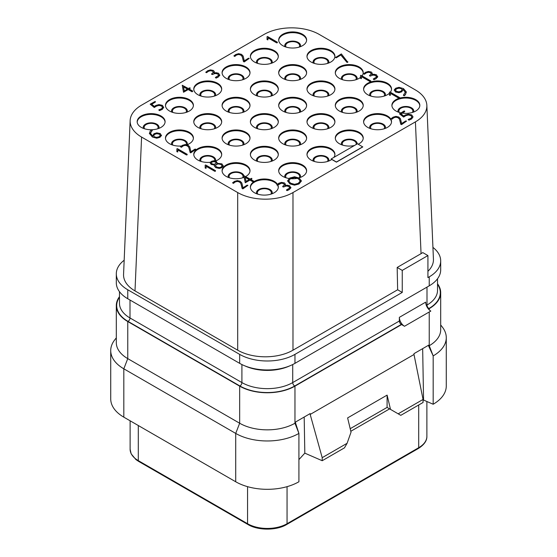 <?xml version="1.0" encoding="UTF-8"?>
<svg xmlns="http://www.w3.org/2000/svg" width="557" height="557" viewBox="0 0 557 557"><rect width="100%" height="100%" fill="white"/><g stroke="black" fill="none" stroke-linecap="round" stroke-linejoin="round"><path stroke-width="0.84" d="M432.928 247.392A39.094 22.572 180 0 1 440.691 260.885A39.094 22.572 180 0 1 429.238 276.85L427.922 277.609L427.922 255.566L402.251 270.389L402.251 292.432L294.959 354.377A39.094 22.572 180 0 1 239.663 354.377L127.762 289.772A39.094 22.572 180 0 1 116.309 273.807A39.094 22.572 180 0 1 124.169 260.237M427.922 271.315A39.094 22.572 0 0 0 433.437 259.193L426.857 105.35A39.094 22.572 0 0 0 415.418 89.949L319.314 34.464A39.094 22.572 0 0 0 264.018 34.464L141.582 105.148A39.094 22.572 0 0 0 130.143 120.556A39.094 22.572 0 0 0 141.582 137.071L237.686 192.555A39.094 22.572 0 0 0 292.982 192.555L415.418 121.872A39.094 22.572 0 0 0 426.857 105.35M130.143 120.556L123.563 274.392A39.094 22.572 0 0 0 134.996 290.907L237.693 350.193A39.094 22.572 0 0 0 292.975 350.2L397.642 289.772L402.251 292.432M116.309 273.807L116.309 282.775A39.094 22.572 180 0 0 127.762 298.74L239.663 363.345A39.094 22.572 180 0 0 294.959 363.345L429.238 285.818L429.238 276.85M440.691 260.885L440.691 269.853A39.094 22.572 180 0 1 429.238 285.818M423.055 399.446L398.171 413.816L400.803 415.334L423.055 402.481L423.055 399.446L414.004 354.503L310.186 414.443L310.186 413.573L295.523 422.046L295.523 422.909L294.959 423.236L294.959 386.147L401.59 324.578L404.5 326.263A7.283 4.205 -120 0 1 399.355 317.344L399.355 321.006A2.792 1.615 -120 0 0 401.325 324.432L294.695 385.994A38.725 22.357 180 0 1 239.928 385.994L128.026 321.389A38.725 22.357 180 0 1 119.477 297.243M399.355 317.344L425.68 302.145A7.283 4.205 -120 0 0 430.833 311.057L404.5 326.263M437.524 283.764A39.094 22.572 180 0 1 440.691 292.655A39.094 22.572 180 0 1 429.238 308.62L428.486 309.051M294.959 386.147A39.094 22.572 180 0 1 239.663 386.147L127.762 321.542A39.094 22.572 180 0 1 116.309 305.577A39.094 22.572 180 0 1 119.477 296.679M414.004 354.503L414.004 353.639L428.674 345.166L428.674 346.036L429.238 345.709L429.238 311.983M440.691 292.655L440.691 329.751A39.094 22.572 180 0 1 429.238 345.709L433.179 355.895L433.179 404.243L423.564 400.058L423.055 400.337M239.663 386.147L239.663 423.236L235.715 433.416A44.685 25.796 0 0 0 298.914 433.416L294.959 423.236A39.094 22.572 180 0 1 239.663 423.236L127.762 358.631A39.094 22.572 180 0 1 116.309 342.673L116.309 305.577M116.309 337.855L114.617 340.035A44.685 25.796 0 0 0 110.725 350.569A44.685 25.796 0 0 0 123.814 368.811L235.715 433.416L235.715 481.763A44.685 25.796 0 0 0 298.914 481.756L298.914 433.416L295.523 422.909M304.185 417.04L304.818 453.147L322.204 460.716L322.204 457.673L310.186 414.443M298.914 459.616L304.818 453.147M398.171 413.816L390.52 409.402L387.108 395.115L347.617 417.917L351.028 432.197L347.088 443.302L322.204 457.673M422.666 348.64L423.564 400.058M428.674 346.036L433.179 355.895A44.685 25.796 0 0 0 446.275 337.646A44.685 25.796 0 0 0 442.383 327.119L440.691 324.933M433.179 404.243A44.685 25.796 0 0 0 446.275 385.994L446.275 337.646M110.725 350.569L110.725 398.916A44.685 25.796 0 0 0 123.814 417.158L235.715 481.763M347.088 443.302L344.456 447.863L322.204 460.716M387.108 395.115L387.087 407.418L389.615 408.873L350.806 431.278M299.186 47.094A6.983 4.031 180 0 0 299.631 45.674A6.983 4.031 180 0 0 297.591 42.819A6.983 4.031 0 0 0 289.981 41.949A6.983 4.031 0 0 0 285.671 45.674A6.983 4.031 0 0 0 286.124 47.094M300.362 46.691A7.909 4.567 180 0 0 298.246 42.443A7.909 4.567 0 0 0 288.825 41.678A7.909 4.567 0 0 0 284.94 46.691M306.601 40.355A13.967 8.063 180 0 0 302.528 35.028A13.967 8.063 0 0 0 287.614 33.211A13.967 8.063 0 0 0 278.702 40.355M282.782 45.674A13.967 8.063 0 0 0 297.995 47.422A13.967 8.063 0 0 0 306.615 39.972A13.967 8.063 0 0 0 302.528 34.269A13.967 8.063 0 0 0 287.308 32.522A13.967 8.063 0 0 0 278.688 39.972A13.967 8.063 0 0 0 282.782 45.674M387.442 115.981A13.967 8.063 0 0 0 372.222 114.234A13.967 8.063 0 0 0 363.603 121.677A13.967 8.063 0 0 0 367.69 127.379A13.967 8.063 0 0 0 382.91 129.127A13.967 8.063 0 0 0 391.529 121.677A13.967 8.063 0 0 0 387.442 115.981M274.218 148.663A13.967 8.063 0 0 0 259.005 146.916A13.967 8.063 0 0 0 250.385 154.359A13.967 8.063 0 0 0 254.472 160.061A13.967 8.063 0 0 0 269.692 161.809A13.967 8.063 0 0 0 278.312 154.359A13.967 8.063 0 0 0 274.218 148.663M302.528 132.322A13.967 8.063 0 0 0 287.308 130.575A13.967 8.063 0 0 0 278.688 138.018A13.967 8.063 0 0 0 282.782 143.72A13.967 8.063 0 0 0 297.995 145.468A13.967 8.063 0 0 0 306.615 138.018A13.967 8.063 0 0 0 302.528 132.322M330.83 115.981A13.967 8.063 0 0 0 315.61 114.234A13.967 8.063 0 0 0 306.991 121.677A13.967 8.063 0 0 0 311.085 127.379A13.967 8.063 0 0 0 326.298 129.127A13.967 8.063 0 0 0 334.917 121.677A13.967 8.063 0 0 0 330.83 115.981M359.133 99.64A13.967 8.063 0 0 0 343.92 97.893A13.967 8.063 0 0 0 335.3 105.336A13.967 8.063 0 0 0 339.387 111.038A13.967 8.063 0 0 0 354.607 112.786A13.967 8.063 0 0 0 363.227 105.336A13.967 8.063 0 0 0 359.133 99.64M245.916 132.322A13.967 8.063 0 0 0 230.702 130.575A13.967 8.063 0 0 0 222.083 138.018A13.967 8.063 0 0 0 226.17 143.72A13.967 8.063 0 0 0 241.39 145.468A13.967 8.063 0 0 0 250.009 138.018A13.967 8.063 0 0 0 245.916 132.322M274.218 115.981A13.967 8.063 0 0 0 259.005 114.234A13.967 8.063 0 0 0 250.385 121.677A13.967 8.063 0 0 0 254.472 127.379A13.967 8.063 0 0 0 269.692 129.127A13.967 8.063 0 0 0 278.312 121.677A13.967 8.063 0 0 0 274.218 115.981M302.528 99.64A13.967 8.063 0 0 0 287.308 97.893A13.967 8.063 0 0 0 278.688 105.336A13.967 8.063 0 0 0 282.782 111.038A13.967 8.063 0 0 0 297.995 112.786A13.967 8.063 0 0 0 306.615 105.336A13.967 8.063 0 0 0 302.528 99.64M330.83 83.292A13.967 8.063 0 0 0 315.61 81.545A13.967 8.063 0 0 0 306.991 88.995A13.967 8.063 0 0 0 311.085 94.697A13.967 8.063 0 0 0 326.298 96.445A13.967 8.063 0 0 0 334.917 88.995A13.967 8.063 0 0 0 330.83 83.292M217.613 115.981A13.967 8.063 0 0 0 202.393 114.234A13.967 8.063 0 0 0 193.773 121.677A13.967 8.063 0 0 0 197.867 127.379A13.967 8.063 0 0 0 213.08 129.127A13.967 8.063 0 0 0 221.7 121.677A13.967 8.063 0 0 0 217.613 115.981M245.916 99.64A13.967 8.063 0 0 0 230.702 97.893A13.967 8.063 0 0 0 222.083 105.336A13.967 8.063 0 0 0 226.17 111.038A13.967 8.063 0 0 0 241.39 112.786A13.967 8.063 0 0 0 250.009 105.336A13.967 8.063 0 0 0 245.916 99.64M274.218 83.292A13.967 8.063 0 0 0 259.005 81.545A13.967 8.063 0 0 0 250.385 88.995A13.967 8.063 0 0 0 254.472 94.697A13.967 8.063 0 0 0 269.692 96.445A13.967 8.063 0 0 0 278.312 88.995A13.967 8.063 0 0 0 274.218 83.292M302.528 66.951A13.967 8.063 0 0 0 287.308 65.204A13.967 8.063 0 0 0 278.688 72.654A13.967 8.063 0 0 0 282.782 78.356A13.967 8.063 0 0 0 297.995 80.104A13.967 8.063 0 0 0 306.615 72.654A13.967 8.063 0 0 0 302.528 66.951M330.83 50.61A13.967 8.063 0 0 0 315.61 48.863A13.967 8.063 0 0 0 306.991 56.313A13.967 8.063 0 0 0 311.085 62.015A13.967 8.063 0 0 0 326.298 63.763A13.967 8.063 0 0 0 334.917 56.313A13.967 8.063 0 0 0 330.83 50.61M151.866 129.732A13.967 8.063 0 0 0 165.095 121.677A13.967 8.063 0 0 0 161.001 115.981A13.967 8.063 0 0 0 145.788 114.234A13.967 8.063 0 0 0 137.168 121.677A13.967 8.063 0 0 0 141.255 127.379A13.967 8.063 0 0 0 151.539 129.739M189.31 99.64A13.967 8.063 0 0 0 174.09 97.893A13.967 8.063 0 0 0 165.471 105.336A13.967 8.063 0 0 0 169.558 111.038A13.967 8.063 0 0 0 184.778 112.786A13.967 8.063 0 0 0 193.397 105.336A13.967 8.063 0 0 0 189.31 99.64M217.613 83.292A13.967 8.063 0 0 0 202.393 81.545A13.967 8.063 0 0 0 193.773 88.995A13.967 8.063 0 0 0 197.867 94.697A13.967 8.063 0 0 0 213.08 96.445A13.967 8.063 0 0 0 221.7 88.995A13.967 8.063 0 0 0 217.613 83.292M245.916 66.951A13.967 8.063 0 0 0 230.702 65.204A13.967 8.063 0 0 0 222.083 72.654A13.967 8.063 0 0 0 226.17 78.356A13.967 8.063 0 0 0 241.39 80.104A13.967 8.063 0 0 0 250.009 72.654A13.967 8.063 0 0 0 245.916 66.951M274.218 50.61A13.967 8.063 0 0 0 259.005 48.863A13.967 8.063 0 0 0 250.385 56.313A13.967 8.063 0 0 0 254.472 62.015A13.967 8.063 0 0 0 269.692 63.763A13.967 8.063 0 0 0 278.312 56.313A13.967 8.063 0 0 0 274.218 50.61M333.908 157.373A13.967 8.063 0 0 0 334.917 154.359A13.967 8.063 0 0 0 330.83 148.663A13.967 8.063 0 0 0 315.61 146.916A13.967 8.063 0 0 0 306.991 154.359A13.967 8.063 0 0 0 311.085 160.061A13.967 8.063 0 0 0 331.77 159.462L336.428 162.15L362.753 146.951L357.49 143.762L331.157 158.961L336.428 162.003L362.753 146.797M358.242 144.193A13.967 8.063 0 0 0 363.227 138.018A13.967 8.063 0 0 0 359.133 132.322A13.967 8.063 0 0 0 343.92 130.575A13.967 8.063 0 0 0 335.3 138.018A13.967 8.063 0 0 0 339.387 143.72A13.967 8.063 0 0 0 354.475 145.495M266.984 39.491L267.861 39.909L268.014 37.869L276.655 42.861L277.379 42.36L277.226 42.833L277.379 42.207L267.52 36.511L267.026 36.762L267.075 39.582L267.952 39.603L268.014 37.716L276.655 42.708L277.379 42.207M233.884 55.895L234.748 56.445L236.523 55.046L238.591 54.489L240.666 55.004L242.177 56.487L243.472 61.583L244.231 61.918L249.23 58.408L248.45 58.22L244.286 60.852L243.158 56.062L241.515 54.342L238.633 53.667L235.813 54.468L233.884 55.895L234.748 56.292L236.523 54.892L238.591 54.335L240.666 54.851L242.177 56.334L243.576 61.653L244.231 61.764L249.23 58.408M213.992 73.106L214.341 71.832M214.341 71.679L213.408 70.454L210.435 69.89L207.677 70.739L205.791 72.285L206.64 72.64L208.353 71.199L210.33 70.579L212.558 70.934L213.289 72.466L211.611 73.914L211.792 74.408L211.611 74.06L212.489 74.513L215.127 73.357L217.78 73.796L218.56 75.474L215.35 77.472L216.06 77.973L218.198 76.957L219.681 75.453L218.609 73.28L216.151 72.689L213.992 72.96L214.348 71.964M206.64 72.64L208.353 71.345L210.33 70.732L212.558 71.087L213.289 72.619M212.948 74.22L215.127 73.51L217.78 73.949L218.56 75.627M215.35 77.472L216.06 78.126L218.198 77.11L219.813 74.923M182.243 85.235L183.511 92.253L188.203 89.559L192.068 91.794L192.819 91.125L188.997 88.918L190.153 88.18L189.972 87.811L188.238 88.479L182.243 85.235L183.511 92.1L188.203 89.405L192.068 91.64L192.819 91.125M189.122 88.988L190.153 88.333L189.972 87.811M151.713 104.291L155.389 102.056L155.187 101.43L150.167 104.173L154.289 107.362L156.545 105.927L158.996 105.266L161.558 105.851L162.553 107.39L161.544 108.747L158.794 109.896L159.149 110.411L162.324 109.2L163.695 107.25M150.167 104.173L154.289 107.508L156.545 106.081L158.996 105.419L161.558 106.004L162.553 107.543M158.794 109.896L159.574 110.613L162.324 109.353L163.702 107.327M152.66 135.588L152.695 136.005M150.425 133.248L152.36 130.275L151.803 129.718L150.286 130.895L149.436 133.506L152.305 136.813L156.712 138.045L159.943 137.175L161.502 135.226M149.408 133.186L152.305 136.966L156.712 138.199L159.943 137.328L161.509 135.302M335.481 57.253L336.219 57.831L340.842 55.011L346.962 62.377L347.791 62.259L341.364 53.904L335.544 57.545L336.219 57.677L340.842 54.858L347.046 62.307L347.853 61.778M176.799 151.601L177.683 152.019L177.836 149.979L186.477 154.971L187.201 154.463L187.041 154.943L187.201 154.317L177.335 148.622L176.847 148.872L176.896 151.692L177.767 151.713L177.836 149.826L186.477 154.818L187.201 154.317M187.096 144.757A13.967 8.063 0 0 0 193.397 138.018A13.967 8.063 0 0 0 189.31 132.322A13.967 8.063 0 0 0 174.09 130.575A13.967 8.063 0 0 0 165.471 138.018A13.967 8.063 0 0 0 169.558 143.72A13.967 8.063 0 0 0 181.366 146.004M180.496 146.763L181.359 147.313L183.483 145.732A13.967 8.063 0 0 0 185.216 145.356L187.277 145.871L188.788 147.354L190.188 152.674L190.842 152.785L195.841 149.276L195.061 149.088L190.898 151.72L189.77 146.93L188.134 145.21L185.244 144.535L182.424 145.335L180.496 146.763L181.359 147.159L183.135 145.76L185.203 145.203L187.277 145.718L188.788 147.201L190.188 152.521L190.842 152.632L195.841 149.276M205.108 167.942L205.986 168.36L206.139 166.32L214.779 171.312L215.503 170.811L215.35 171.284L215.503 170.658L205.644 164.963L205.15 165.213L205.206 168.033L206.076 168.054L206.139 166.167L214.779 171.159L215.503 170.658M217.258 163.285L217.334 162.811M215.531 161.05A13.967 8.063 0 0 0 221.7 154.359A13.967 8.063 0 0 0 217.613 148.663A13.967 8.063 0 0 0 202.393 146.916A13.967 8.063 0 0 0 193.773 154.359A13.967 8.063 0 0 0 197.867 160.061A13.967 8.063 0 0 0 210.33 162.282M210.198 163.006L211.242 164.503L214.584 164.99M214.243 165.812L215.719 167.657L219.277 168.423L221.895 167.685L223.273 165.687M362.05 75.891A13.967 8.063 0 0 0 363.227 72.654A13.967 8.063 0 0 0 359.133 66.951A13.967 8.063 0 0 0 343.92 65.204A13.967 8.063 0 0 0 335.3 72.654A13.967 8.063 0 0 0 339.387 78.356A13.967 8.063 0 0 0 360.463 77.465M360.449 78.252L361.333 78.676L361.486 76.636L370.127 81.621L370.851 81.12L370.69 81.601L370.851 80.967L360.985 75.272L360.497 75.522L360.546 78.349L361.416 78.37L361.486 76.483L370.127 81.468L370.851 80.967M371.902 74.673L372.243 73.392M372.243 73.239L371.317 72.02L368.344 71.456L365.587 72.299L363.693 73.844L364.543 74.199L366.255 72.758L368.24 72.138L370.461 72.494L371.199 74.025L369.514 75.474L369.702 75.975L369.514 75.627L370.398 76.072L373.03 74.916L375.69 75.355L376.469 77.033L373.26 79.031L373.97 79.54L376.107 78.516L377.583 77.012L376.511 74.847L374.06 74.248L371.902 74.52L372.257 73.524M364.543 74.199L366.255 72.911L368.24 72.292L370.461 72.647L371.199 74.178M370.858 75.78L373.03 75.07L375.69 75.508L376.469 77.186M373.26 79.031L373.97 79.686L376.107 78.669L377.723 76.483M232.568 182.828L233.432 183.371L235.207 181.979L237.275 181.422L239.343 181.937L240.861 183.413L242.156 188.517L242.915 188.851L247.914 185.335L247.134 185.154L242.97 187.786L241.842 182.988L240.199 181.269L237.317 180.593L234.49 181.394L232.568 182.828L233.432 183.225L235.207 181.826L237.275 181.269L239.343 181.784L240.861 183.267L242.253 188.586L242.915 188.698L247.914 185.335M245.7 176.527A13.967 8.063 0 0 0 250.009 170.7A13.967 8.063 0 0 0 245.916 165.004A13.967 8.063 0 0 0 230.702 163.257A13.967 8.063 0 0 0 222.083 170.7A13.967 8.063 0 0 0 226.17 176.402A13.967 8.063 0 0 0 244.161 177.258L245.254 182.78L249.954 180.085L253.372 182.055A13.967 8.063 0 0 0 250.385 187.048A13.967 8.063 0 0 0 254.472 192.743A13.967 8.063 0 0 0 269.692 194.49A13.967 8.063 0 0 0 278.312 187.048A13.967 8.063 0 0 0 277.859 185.008L281.417 183.218L283.645 183.573L284.376 185.105M284.042 186.706L286.214 185.843L288.867 186.282L289.647 187.96L286.444 189.965L286.681 190.417L289.285 189.45L290.768 187.939L289.696 185.773L287.238 185.175L285.08 185.446L285.428 184.172L284.502 182.947L281.522 182.383L278.772 183.232L276.906 185.042L277.727 185.126L279.44 183.685L281.417 183.065L283.645 183.42L284.376 184.959L282.698 186.4L282.886 186.901L282.698 186.553L283.576 186.999L286.214 185.996L288.867 186.435L289.647 188.113M286.444 189.965L287.147 190.619L289.285 189.603L290.907 187.417M285.08 185.599L285.428 184.325M277.386 184.165A13.967 8.063 0 0 0 274.218 181.345A13.967 8.063 0 0 0 254.257 181.471M250.866 179.514L251.903 178.853L251.715 178.337L249.982 178.999L243.994 175.754L245.254 182.626L249.954 179.932L254.319 182.125L254.57 181.652L250.741 179.438L251.903 178.7L251.715 178.337M390.353 92.232A13.967 8.063 0 0 0 391.529 88.995A13.967 8.063 0 0 0 387.442 83.292A13.967 8.063 0 0 0 372.222 81.545A13.967 8.063 0 0 0 363.603 88.995A13.967 8.063 0 0 0 367.69 94.697A13.967 8.063 0 0 0 389.44 93.235M390.45 93.353L399.654 98.164L399.815 97.691L389.949 91.996L389.461 92.246L389.51 95.219L390.38 95.24L390.45 93.353L399.028 98.31A13.967 8.063 0 0 0 391.905 105.336A13.967 8.063 0 0 0 395.999 111.038A13.967 8.063 0 0 0 400.936 112.876M403.63 117.088L405.886 115.501L408.344 114.846L410.906 115.424L411.895 116.963L410.885 118.321L408.142 119.47L408.922 120.034L411.672 118.773L413.029 116.949L411.734 114.93L408.323 114.164L405.106 115.048L403.811 116.016L400.949 113.781L404.73 111.477L404.013 110.989L399.515 113.9L403.63 117.088L405.886 115.654L408.344 114.993L410.906 115.578L411.895 117.116M408.142 119.47L408.922 120.187L411.672 118.926L413.043 116.824M401.061 113.865L402.272 113.127A13.967 8.063 0 0 0 419.832 105.336A13.967 8.063 0 0 0 415.745 99.64A13.967 8.063 0 0 0 399.947 98.039L399.654 98.317L399.815 97.691M394.224 90.311L394.307 89.761L395.456 91.821L398.951 92.532L401.771 91.654L402.983 89.343L405.301 92.204L403.372 95.247L403.922 95.651L405.447 94.481L406.297 91.877L403.428 88.563L399.014 87.331L395.79 88.201L394.307 89.761M394.307 89.907L395.456 91.975L398.951 92.685L401.771 91.808L402.983 89.496M402.983 89.343L403.066 89.962M403.031 89.524L405.301 92.281M403.372 95.247L404.319 95.727L405.447 94.634L406.297 92.03M406.297 91.877L406.325 92.351M391.202 118.599L392.065 119.149L393.841 117.75L395.916 117.193L397.983 117.708L399.501 119.191L400.789 124.295L401.548 124.622L406.547 121.113L405.768 120.925L401.604 123.557L400.476 118.766L398.84 117.047L395.95 116.371L393.131 117.172L391.202 118.599L392.065 118.996L393.841 117.597L395.916 117.04L397.983 117.555L399.501 119.038L400.894 124.357L401.548 124.469L406.547 121.113M298.907 177.913A13.967 8.063 0 0 0 306.615 170.7A13.967 8.063 0 0 0 302.528 165.004A13.967 8.063 0 0 0 287.308 163.257A13.967 8.063 0 0 0 278.688 170.7A13.967 8.063 0 0 0 282.782 176.402A13.967 8.063 0 0 0 289.013 178.484M287.551 180.851L289.863 183.88L294.507 185.168L298.97 183.991L301.428 181.004M427.922 255.566L422.784 252.6L421.05 253.665L415.418 121.872M421.05 253.665L397.169 267.457L402.251 270.389M292.982 350.193L292.982 192.555M397.642 289.772L397.169 267.457M237.693 350.193L237.686 192.555M135.003 290.907L141.582 137.071M391.515 122.06A13.967 8.063 180 0 0 387.442 116.74A13.967 8.063 0 0 0 372.529 114.923A13.967 8.063 0 0 0 363.617 122.06M369.855 128.402A7.909 4.567 0 0 1 373.733 123.382A7.909 4.567 0 0 1 383.16 124.148A7.909 4.567 180 0 1 385.277 128.402M371.032 128.806A6.983 4.031 0 0 1 370.586 127.379A6.983 4.031 0 0 1 374.896 123.654A6.983 4.031 0 0 1 382.499 124.531A6.983 4.031 180 0 1 384.546 127.379A6.983 4.031 180 0 1 384.093 128.806M278.298 154.742A13.967 8.063 180 0 0 274.218 149.422A13.967 8.063 0 0 0 259.311 147.605A13.967 8.063 0 0 0 250.399 154.742M256.638 161.084A7.909 4.567 0 0 1 260.516 156.064A7.909 4.567 0 0 1 269.943 156.83A7.909 4.567 180 0 1 272.06 161.084M257.814 161.488A6.983 4.031 0 0 1 257.369 160.061A6.983 4.031 0 0 1 261.679 156.336A6.983 4.031 0 0 1 269.282 157.213A6.983 4.031 180 0 1 271.329 160.061A6.983 4.031 180 0 1 270.876 161.488M306.601 138.401A13.967 8.063 180 0 0 302.528 133.081A13.967 8.063 0 0 0 287.614 131.264A13.967 8.063 0 0 0 278.702 138.401M284.94 144.743A7.909 4.567 0 0 1 288.825 139.723A7.909 4.567 0 0 1 298.246 140.489A7.909 4.567 180 0 1 300.362 144.743M286.124 145.147A6.983 4.031 0 0 1 285.671 143.72A6.983 4.031 0 0 1 289.981 139.995A6.983 4.031 0 0 1 297.591 140.872A6.983 4.031 180 0 1 299.631 143.72A6.983 4.031 180 0 1 299.186 145.147M334.903 122.06A13.967 8.063 180 0 0 330.83 116.74A13.967 8.063 0 0 0 315.916 114.923A13.967 8.063 0 0 0 307.011 122.06M313.243 128.402A7.909 4.567 0 0 1 317.128 123.382A7.909 4.567 0 0 1 326.548 124.148A7.909 4.567 180 0 1 328.672 128.402M314.427 128.806A6.983 4.031 0 0 1 313.974 127.379A6.983 4.031 0 0 1 318.284 123.654A6.983 4.031 0 0 1 325.894 124.531A6.983 4.031 180 0 1 327.941 127.379A6.983 4.031 180 0 1 327.488 128.806M363.206 105.719A13.967 8.063 180 0 0 359.133 100.399A13.967 8.063 0 0 0 344.226 98.582A13.967 8.063 0 0 0 335.314 105.719M341.545 112.054A7.909 4.567 0 0 1 345.431 107.041A7.909 4.567 0 0 1 354.858 107.807A7.909 4.567 180 0 1 356.974 112.054M342.729 112.465A6.983 4.031 0 0 1 342.277 111.038A6.983 4.031 0 0 1 346.586 107.313A6.983 4.031 0 0 1 354.196 108.19A6.983 4.031 180 0 1 356.243 111.038A6.983 4.031 180 0 1 355.791 112.465M249.989 138.401A13.967 8.063 180 0 0 245.916 133.081A13.967 8.063 0 0 0 231.009 131.264A13.967 8.063 0 0 0 222.097 138.401M228.328 144.743A7.909 4.567 0 0 1 232.213 139.723A7.909 4.567 0 0 1 241.641 140.489A7.909 4.567 180 0 1 243.757 144.743M229.512 145.147A6.983 4.031 0 0 1 229.059 143.72A6.983 4.031 0 0 1 233.369 139.995A6.983 4.031 0 0 1 240.979 140.872A6.983 4.031 180 0 1 243.026 143.72A6.983 4.031 180 0 1 242.573 145.147M278.298 122.06A13.967 8.063 180 0 0 274.218 116.74A13.967 8.063 0 0 0 259.311 114.923A13.967 8.063 0 0 0 250.399 122.06M256.638 128.402A7.909 4.567 0 0 1 260.516 123.382A7.909 4.567 0 0 1 269.943 124.148A7.909 4.567 180 0 1 272.06 128.402M257.814 128.806A6.983 4.031 0 0 1 257.369 127.379A6.983 4.031 0 0 1 261.679 123.654A6.983 4.031 0 0 1 269.282 124.531A6.983 4.031 180 0 1 271.329 127.379A6.983 4.031 180 0 1 270.876 128.806M306.601 105.719A13.967 8.063 180 0 0 302.528 100.399A13.967 8.063 0 0 0 287.614 98.582A13.967 8.063 0 0 0 278.702 105.719M284.94 112.054A7.909 4.567 0 0 1 288.825 107.041A7.909 4.567 0 0 1 298.246 107.807A7.909 4.567 180 0 1 300.362 112.054M286.124 112.465A6.983 4.031 0 0 1 285.671 111.038A6.983 4.031 0 0 1 289.981 107.313A6.983 4.031 0 0 1 297.591 108.19A6.983 4.031 180 0 1 299.631 111.038A6.983 4.031 180 0 1 299.186 112.465M334.903 89.378A13.967 8.063 180 0 0 330.83 84.058A13.967 8.063 0 0 0 315.916 82.234A13.967 8.063 0 0 0 307.011 89.378M313.243 95.713A7.909 4.567 0 0 1 317.128 90.7A7.909 4.567 0 0 1 326.548 91.466A7.909 4.567 180 0 1 328.672 95.713M314.427 96.124A6.983 4.031 0 0 1 313.974 94.697A6.983 4.031 0 0 1 318.284 90.972A6.983 4.031 0 0 1 325.894 91.849A6.983 4.031 180 0 1 327.941 94.697A6.983 4.031 180 0 1 327.488 96.124M221.686 122.06A13.967 8.063 180 0 0 217.613 116.74A13.967 8.063 0 0 0 202.699 114.923A13.967 8.063 0 0 0 193.794 122.06M200.026 128.402A7.909 4.567 0 0 1 203.911 123.382A7.909 4.567 0 0 1 213.331 124.148A7.909 4.567 180 0 1 215.455 128.402M201.209 128.806A6.983 4.031 0 0 1 200.757 127.379A6.983 4.031 0 0 1 205.067 123.654A6.983 4.031 0 0 1 212.677 124.531A6.983 4.031 180 0 1 214.724 127.379A6.983 4.031 180 0 1 214.271 128.806M249.989 105.719A13.967 8.063 180 0 0 245.916 100.399A13.967 8.063 0 0 0 231.009 98.582A13.967 8.063 0 0 0 222.097 105.719M228.328 112.054A7.909 4.567 0 0 1 232.213 107.041A7.909 4.567 0 0 1 241.641 107.807A7.909 4.567 180 0 1 243.757 112.054M229.512 112.465A6.983 4.031 0 0 1 229.059 111.038A6.983 4.031 0 0 1 233.369 107.313A6.983 4.031 0 0 1 240.979 108.19A6.983 4.031 180 0 1 243.026 111.038A6.983 4.031 180 0 1 242.573 112.465M278.298 89.378A13.967 8.063 180 0 0 274.218 84.058A13.967 8.063 0 0 0 259.311 82.234A13.967 8.063 0 0 0 250.399 89.378M256.638 95.713A7.909 4.567 0 0 1 260.516 90.7A7.909 4.567 0 0 1 269.943 91.466A7.909 4.567 180 0 1 272.06 95.713M257.814 96.124A6.983 4.031 0 0 1 257.369 94.697A6.983 4.031 0 0 1 261.679 90.972A6.983 4.031 0 0 1 269.282 91.849A6.983 4.031 180 0 1 271.329 94.697A6.983 4.031 180 0 1 270.876 96.124M306.601 73.037A13.967 8.063 180 0 0 302.528 67.717A13.967 8.063 0 0 0 287.614 65.893A13.967 8.063 0 0 0 278.702 73.037M284.94 79.373A7.909 4.567 0 0 1 288.825 74.359A7.909 4.567 0 0 1 298.246 75.125A7.909 4.567 180 0 1 300.362 79.373M286.124 79.783A6.983 4.031 0 0 1 285.671 78.356A6.983 4.031 0 0 1 289.981 74.631A6.983 4.031 0 0 1 297.591 75.508A6.983 4.031 180 0 1 299.631 78.356A6.983 4.031 180 0 1 299.186 79.783M334.903 56.696A13.967 8.063 180 0 0 330.83 51.376A13.967 8.063 0 0 0 315.916 49.552A13.967 8.063 0 0 0 307.011 56.696M313.243 63.032A7.909 4.567 0 0 1 317.128 58.019A7.909 4.567 0 0 1 326.548 58.784A7.909 4.567 180 0 1 328.672 63.032M314.427 63.442A6.983 4.031 0 0 1 313.974 62.015A6.983 4.031 0 0 1 318.284 58.29A6.983 4.031 0 0 1 325.894 59.16A6.983 4.031 180 0 1 327.941 62.015A6.983 4.031 180 0 1 327.488 63.442M165.081 122.06A13.967 8.063 180 0 0 161.001 116.74A13.967 8.063 0 0 0 146.094 114.923A13.967 8.063 0 0 0 137.182 122.06M143.421 128.402A7.909 4.567 0 0 1 147.299 123.382A7.909 4.567 0 0 1 156.726 124.148A7.909 4.567 180 0 1 158.842 128.402M144.597 128.806A6.983 4.031 0 0 1 144.152 127.379A6.983 4.031 0 0 1 148.461 123.654A6.983 4.031 0 0 1 156.064 124.531A6.983 4.031 180 0 1 158.111 127.379A6.983 4.031 180 0 1 157.659 128.806M193.383 105.719A13.967 8.063 180 0 0 189.31 100.399A13.967 8.063 0 0 0 174.397 98.582A13.967 8.063 0 0 0 165.485 105.719M171.723 112.054A7.909 4.567 0 0 1 175.608 107.041A7.909 4.567 0 0 1 185.028 107.807A7.909 4.567 180 0 1 187.145 112.054M172.907 112.465A6.983 4.031 0 0 1 172.454 111.038A6.983 4.031 0 0 1 176.764 107.313A6.983 4.031 0 0 1 184.374 108.19A6.983 4.031 180 0 1 186.414 111.038A6.983 4.031 180 0 1 185.968 112.465M221.686 89.378A13.967 8.063 180 0 0 217.613 84.058A13.967 8.063 0 0 0 202.699 82.234A13.967 8.063 0 0 0 193.794 89.378M200.026 95.713A7.909 4.567 0 0 1 203.911 90.7A7.909 4.567 0 0 1 213.331 91.466A7.909 4.567 180 0 1 215.455 95.713M201.209 96.124A6.983 4.031 0 0 1 200.757 94.697A6.983 4.031 0 0 1 205.067 90.972A6.983 4.031 0 0 1 212.677 91.849A6.983 4.031 180 0 1 214.724 94.697A6.983 4.031 180 0 1 214.271 96.124M249.989 73.037A13.967 8.063 180 0 0 245.916 67.717A13.967 8.063 0 0 0 231.009 65.893A13.967 8.063 0 0 0 222.097 73.037M228.328 79.373A7.909 4.567 0 0 1 232.213 74.359A7.909 4.567 0 0 1 241.641 75.125A7.909 4.567 180 0 1 243.757 79.373M229.512 79.783A6.983 4.031 0 0 1 229.059 78.356A6.983 4.031 0 0 1 233.369 74.631A6.983 4.031 0 0 1 240.979 75.508A6.983 4.031 180 0 1 243.026 78.356A6.983 4.031 180 0 1 242.573 79.783M278.298 56.696A13.967 8.063 180 0 0 274.218 51.376A13.967 8.063 0 0 0 259.311 49.552A13.967 8.063 0 0 0 250.399 56.696M256.638 63.032A7.909 4.567 0 0 1 260.516 58.019A7.909 4.567 0 0 1 269.943 58.784A7.909 4.567 180 0 1 272.06 63.032M257.814 63.442A6.983 4.031 0 0 1 257.369 62.015A6.983 4.031 0 0 1 261.679 58.29A6.983 4.031 0 0 1 269.282 59.16A6.983 4.031 180 0 1 271.329 62.015A6.983 4.031 180 0 1 270.876 63.442M331.157 158.961L331.77 159.462M307.011 154.742A13.967 8.063 0 0 1 315.916 147.605A13.967 8.063 0 0 1 330.83 149.422A13.967 8.063 180 0 1 334.903 154.742M328.672 161.084A7.909 4.567 180 0 0 326.548 156.83A7.909 4.567 0 0 0 317.128 156.064A7.909 4.567 0 0 0 313.243 161.084M314.427 161.488A6.983 4.031 0 0 1 313.974 160.061A6.983 4.031 0 0 1 318.284 156.336A6.983 4.031 0 0 1 325.894 157.213A6.983 4.031 180 0 1 327.941 160.061A6.983 4.031 180 0 1 327.488 161.488M356.083 144.569A6.983 4.031 180 0 0 356.243 143.72A6.983 4.031 180 0 0 354.196 140.872A6.983 4.031 0 0 0 346.586 139.995A6.983 4.031 0 0 0 342.277 143.72A6.983 4.031 0 0 0 342.729 145.147M357.162 143.95A7.909 4.567 180 0 0 354.858 140.489A7.909 4.567 0 0 0 345.431 139.723A7.909 4.567 0 0 0 341.545 144.743M363.206 138.401A13.967 8.063 180 0 0 359.133 133.081A13.967 8.063 0 0 0 344.226 131.264A13.967 8.063 0 0 0 335.314 138.401M219.681 75.599L219.82 75M218.692 75.118L218.56 75.474M211.611 73.914L212.697 74.227M213.38 72.034L213.289 72.466M206.25 72.668L207.141 72.201M205.791 72.132L206.25 72.521M187.458 88.981L184.311 90.958L183.469 86.676L187.458 88.981M183.504 86.85L187.333 89.057M163.688 107.529L162.393 105.35L158.975 104.591L155.758 105.475L154.463 106.436L151.608 104.208L155.389 101.903L155.187 101.43M161.426 135.769L160.27 133.548L156.782 132.851L153.962 133.729L152.618 135.964L150.425 133.172L152.381 129.92M149.408 133.262L149.436 133.659M152.66 135.664L152.736 136.033M159.441 134.063L160.249 135.581L159.163 136.723L156.67 137.356L154.192 136.792L153.662 135.421L154.742 134.174L156.809 133.534L159.441 134.063L160.249 135.734M160.319 135.198L160.249 135.581M153.641 135.664L154.742 134.328L156.809 133.687L159.441 134.216M183.483 145.732L185.203 145.203M165.485 138.401A13.967 8.063 0 0 1 174.397 131.264A13.967 8.063 0 0 1 189.31 133.081A13.967 8.063 180 0 1 193.383 138.401M187.145 144.743A7.909 4.567 180 0 0 185.028 140.489A7.909 4.567 0 0 0 175.608 139.723A7.909 4.567 0 0 0 171.723 144.743M172.907 145.147A6.983 4.031 0 0 1 172.454 143.72A6.983 4.031 0 0 1 176.764 139.995A6.983 4.031 0 0 1 184.374 140.872A6.983 4.031 180 0 1 186.414 143.72A6.983 4.031 180 0 1 186.254 144.576M217.188 163.298L216.304 161.412L213.596 160.764L211.194 161.439L210.198 162.888L211.242 164.35L214.584 164.837L214.243 165.735L215.719 167.504L219.277 168.27L221.895 167.532L223.225 165.986L221.93 163.869L217.188 163.298L217.334 162.888M223.225 166.139L223.273 165.763M211.284 163.006L211.98 162.038L213.679 161.607L215.462 162.066L216.2 162.999M193.794 154.742A13.967 8.063 0 0 1 202.699 147.605A13.967 8.063 0 0 1 217.613 149.422A13.967 8.063 180 0 1 221.686 154.742M211.994 161.878L213.679 161.453L215.462 161.913L216.2 162.818L215.503 163.842L213.693 164.266L212.099 163.855L211.284 162.86L211.98 162.038A13.967 8.063 0 0 0 213.86 161.607M215.468 161.029A7.909 4.567 180 0 0 213.331 156.83A7.909 4.567 0 0 0 203.911 156.064A7.909 4.567 0 0 0 200.026 161.084M201.209 161.488A6.983 4.031 0 0 1 200.757 160.061A6.983 4.031 0 0 1 205.067 156.336A6.983 4.031 0 0 1 212.677 157.213A6.983 4.031 180 0 1 214.724 160.061A6.983 4.031 180 0 1 214.598 160.82M221.101 164.385L222.104 165.958L221.115 167.079L219.173 167.58L216.548 166.996L215.441 165.429L216.346 164.308L218.386 163.786L221.101 164.385L222.104 166.111M215.427 165.596L216.346 164.461L218.386 163.939L221.101 164.531M335.314 73.037A13.967 8.063 0 0 1 344.226 65.893A13.967 8.063 0 0 1 359.133 67.717A13.967 8.063 180 0 1 363.206 73.037M356.974 79.373A7.909 4.567 180 0 0 354.858 75.125A7.909 4.567 0 0 0 345.431 74.359A7.909 4.567 0 0 0 341.545 79.373M342.729 79.783A6.983 4.031 0 0 1 342.277 78.356A6.983 4.031 0 0 1 346.586 74.631A6.983 4.031 0 0 1 354.196 75.508A6.983 4.031 180 0 1 356.243 78.356A6.983 4.031 180 0 1 355.791 79.783M377.583 77.165L377.723 76.56M376.595 76.685L376.469 77.033M369.514 75.474L370.607 75.787M371.289 73.594L371.199 74.025M364.16 74.234L365.051 73.761M363.693 73.691L364.16 74.081M253.372 182.055L254.319 182.278L254.57 181.652M277.052 184.458A13.967 8.063 180 0 0 274.218 182.104A13.967 8.063 0 0 0 254.653 182.007M254.034 182.369A13.967 8.063 0 0 0 250.399 187.424M277.546 185.168A13.967 8.063 180 0 1 278.298 187.424M290.768 188.092L290.907 187.486M289.779 187.612L289.647 187.96M282.698 186.4L283.785 186.72M284.467 184.52L284.376 184.959M277.344 185.161L278.235 184.687M276.878 184.625L277.344 185.008M256.638 193.766A7.909 4.567 0 0 1 260.516 188.746A7.909 4.567 0 0 1 269.943 189.512A7.909 4.567 180 0 1 272.06 193.766M257.814 194.17A6.983 4.031 0 0 1 257.369 192.743A6.983 4.031 0 0 1 261.679 189.018A6.983 4.031 0 0 1 269.282 189.895A6.983 4.031 180 0 1 271.329 192.743A6.983 4.031 180 0 1 270.876 194.17M243.994 175.754L244.161 177.258M222.097 171.083A13.967 8.063 0 0 1 231.009 163.946A13.967 8.063 0 0 1 245.916 165.763A13.967 8.063 180 0 1 249.989 171.083M243.917 175.97A7.909 4.567 180 0 0 241.641 173.171A7.909 4.567 0 0 0 232.213 172.405A7.909 4.567 0 0 0 228.328 177.425M243.938 176.116A7.909 4.567 180 0 1 243.757 177.425M229.512 177.829A6.983 4.031 0 0 1 229.059 176.402A6.983 4.031 0 0 1 233.369 172.677A6.983 4.031 0 0 1 240.979 173.554A6.983 4.031 180 0 1 243.026 176.402A6.983 4.031 180 0 1 242.573 177.829M249.209 179.5L246.062 181.485L245.219 177.196L249.209 179.5M245.254 177.37L249.083 179.577M399.028 98.31L399.654 98.317M419.818 105.719A13.967 8.063 180 0 0 415.745 100.399A13.967 8.063 0 0 0 400.831 98.582A13.967 8.063 0 0 0 391.919 105.719M402.272 113.127L404.73 111.63L404.535 111.01M399.515 113.746L403.414 116.775M398.158 112.054A7.909 4.567 0 0 1 402.043 107.041A7.909 4.567 0 0 1 411.463 107.807A7.909 4.567 180 0 1 413.579 112.054M399.341 112.465A6.983 4.031 0 0 1 398.889 111.038A6.983 4.031 0 0 1 403.198 107.313A6.983 4.031 0 0 1 410.808 108.19A6.983 4.031 180 0 1 412.848 111.038A6.983 4.031 180 0 1 412.403 112.465M390.38 95.24L390.45 93.2M389.921 95.344L390.29 95.247M389.413 94.975L389.921 95.191M363.617 89.378A13.967 8.063 0 0 1 372.529 82.234A13.967 8.063 0 0 1 387.442 84.058A13.967 8.063 180 0 1 391.515 89.378M385.277 95.713A7.909 4.567 180 0 0 383.16 91.466A7.909 4.567 0 0 0 373.733 90.7A7.909 4.567 0 0 0 369.855 95.713M371.032 96.124A6.983 4.031 0 0 1 370.586 94.697A6.983 4.031 0 0 1 374.896 90.972A6.983 4.031 0 0 1 382.499 91.849A6.983 4.031 180 0 1 384.546 94.697A6.983 4.031 180 0 1 384.093 96.124M401.541 88.577L402.057 89.962L400.984 91.202L398.909 91.849L396.278 91.32L395.484 89.788L396.563 88.647L399.063 88.027L401.541 88.577L402.057 90.116M395.407 90.178L396.563 88.8L399.063 88.18L401.541 88.73M299.165 178.052L294.535 176.778L289.668 178.066L287.558 180.948L289.863 183.726L294.507 185.015L298.97 183.838L301.428 180.928L299.165 178.052M288.693 181.06L290.427 178.658L294.444 177.592L298.308 178.7L300.293 181.095M278.702 171.083A13.967 8.063 0 0 1 287.614 163.946A13.967 8.063 0 0 1 302.528 165.763A13.967 8.063 180 0 1 306.601 171.083M290.434 178.505L294.444 177.439L298.308 178.546L300.293 180.941L298.26 183.364L294.528 184.325L290.657 183.197L288.693 180.907L290.427 178.658A13.967 8.063 0 0 0 297.459 178.268M300.362 177.425A7.909 4.567 180 0 0 298.246 173.171A7.909 4.567 0 0 0 288.825 172.405A7.909 4.567 0 0 0 284.94 177.425M286.124 177.829A6.983 4.031 0 0 1 285.671 176.402A6.983 4.031 0 0 1 289.981 172.677A6.983 4.031 0 0 1 297.591 173.554A6.983 4.031 180 0 1 299.631 176.402A6.983 4.031 180 0 1 299.186 177.829M350.193 428.702L387.108 407.39M387.087 407.418L390.52 409.402M294.959 363.345L294.959 354.377M127.762 298.74L127.762 289.772M239.663 363.345L239.663 354.377M289.717 365.879A35.933 20.748 180 0 1 244.899 365.879M426.996 287.106L426.996 305.048L426.342 305.424M437.524 278.751L437.524 290.378A35.933 20.748 180 0 1 426.996 305.048A2.792 1.615 -120 0 0 428.974 308.467L428.312 308.85M292.717 364.536L292.717 382.575A35.933 20.748 180 0 1 241.905 382.575L130.004 317.97A2.792 1.615 -60 0 1 128.026 321.389M130.004 300.028L130.004 317.97A35.933 20.748 180 0 1 119.477 303.3L119.477 291.673M241.905 364.536L241.905 382.575A2.792 1.615 -60 0 1 239.928 385.994M399.355 321.006L292.717 382.575A2.792 1.615 -120 0 0 294.695 385.994M437.524 284.321A38.725 22.357 180 0 1 428.974 308.467M429.238 309.845L429.238 308.62M123.814 417.158L123.814 368.811L127.762 358.631L127.762 321.542M418.704 404.995L418.704 447.71L287.057 523.719A27.927 16.125 180 0 1 247.566 523.719L138.296 460.632A27.927 16.125 180 0 1 130.115 449.234L131.146 453.816L135.901 459.56L138.644 461.398A1.678 0.968 -60 0 1 138.296 460.632L138.296 425.52M287.057 486.665L287.057 523.719A1.678 0.968 -120 0 1 286.709 524.485C276.732 530.647 257.891 530.647 247.907 524.485A1.678 0.968 -60 0 1 247.566 523.719L247.566 486.665M426.885 401.506L426.885 436.312A27.927 16.125 180 0 1 418.704 447.71A1.678 0.968 -120 0 1 418.356 448.482L286.709 524.485M426.885 436.312C426.92 438.519 426.502 443.323 418.356 448.482M130.115 420.793L130.115 449.234M247.907 524.485L138.644 461.398"/></g></svg>
